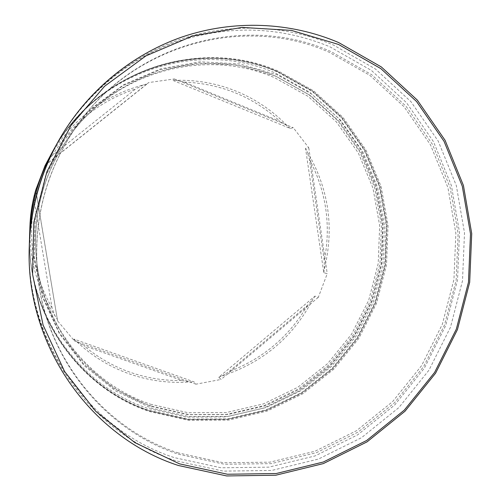 <?xml version="1.0" encoding="UTF-8"?>
<svg xmlns="http://www.w3.org/2000/svg" width="501" height="501" viewBox="0 0 501 501"><rect width="100%" height="100%" fill="white"/><g stroke="black" fill="none" stroke-linecap="round" stroke-linejoin="round"><path stroke-width="0.38" stroke-dasharray="2.5 1.88" d="M177.548 452.747L223.333 462.755L269.901 462.166L314.985 451.244L356.487 430.716L392.533 401.708L421.566 365.674L442.333 324.304L453.937 279.483L455.854 233.228L447.938 187.637L430.453 144.795L404.069 106.738L369.876 75.357L329.351 52.323C244.588 14.366 133.31 44.188 76.954 125.626C47.031 168.843 33.774 216.683 37.193 269.137C43.017 353.299 101.741 427.735 177.548 452.747M57.778 142.271C84.456 94.933 128.237 58.554 178.112 41.32C230.184 24.712 280.767 26.528 329.865 46.775L371.423 70.441L406.474 102.655L433.509 141.702L451.414 185.633L459.517 232.376L457.545 279.783L445.652 325.725L424.372 368.135L394.619 405.084L357.67 434.837L315.123 455.91L268.887 467.151L221.11 467.796L174.116 457.57C88.677 429.827 25.351 340.248 29.315 244.995M150.475 404.219L188.032 412.711L226.327 412.542L263.488 403.887L297.751 387.304L327.554 363.682L351.552 334.205L368.692 300.287L378.211 263.488L379.664 225.506L372.951 188.094L358.321 152.993L336.353 121.887L308.002 96.324L274.529 77.661C204.571 47.05 113.915 71.862 68.261 137.863C44 172.883 33.26 211.654 36.034 254.17C40.75 322.393 88.37 383.252 150.475 404.219M52.699 151.383C95.228 72.351 197.463 38.471 275.243 72.989L309.612 92.184L338.714 118.455L361.246 150.406L376.257 186.447L383.133 224.855L381.637 263.833L371.867 301.602L354.282 336.422L329.652 366.682L299.072 390.943L263.895 407.989L225.744 416.901L186.41 417.101L147.82 408.409C77.724 385.087 26.403 311.822 29.653 234.568M290.198 128.431L287.236 125.776C272.851 110.896 256.049 99.449 236.816 91.432C217.522 83.523 197.338 79.816 176.264 80.304L172.638 80.298L290.198 128.431L293.285 127.699L308.785 147.808L305.529 148.302L323.79 272.719L327.234 273.69L318.298 297.356L314.954 296.11L218.793 377.234L221.029 379.464L196.016 384.179L194.062 381.887L73.891 339.071L74.411 340.893L57.59 320.872L35.759 189.954M73.891 339.071L76.597 341.544C92.027 356.086 109.619 366.87 129.358 373.896C149.129 380.798 169.357 383.478 190.054 381.944L194.062 381.887M218.793 377.234L222.137 375.907C262.831 362.624 293.085 337.098 312.893 299.329L314.954 296.11M323.79 272.719L324.36 268.981C334.449 227.56 328.706 188.42 307.132 151.552L305.529 148.302M151.552 406.142L189.434 414.696L228.061 414.515L265.536 405.772L300.093 389.033L330.146 365.198L354.345 335.463L371.629 301.245L381.23 264.127L382.701 225.819L375.944 188.075L361.19 152.667L339.052 121.28L310.463 95.491L276.709 76.653C206.149 45.754 114.679 70.773 68.599 137.38C44.119 172.726 33.279 211.854 36.085 254.758C40.838 323.615 88.896 385.012 151.552 406.142M29.634 235.019C26.246 313.488 78.35 387.912 149.498 411.546L188.626 420.339L228.506 420.12L267.177 411.058L302.829 393.755L333.823 369.149L358.785 338.457L376.608 303.149L386.515 264.86L388.043 225.337L381.079 186.397L365.88 149.849L343.053 117.441L313.57 90.794L278.738 71.311C199.836 36.241 96.023 70.666 52.918 150.989M178.35 454.188L224.379 464.245L271.191 463.638L316.507 452.641L358.221 432L394.456 402.835L423.633 366.6L444.506 325.011L456.173 279.953L458.102 233.46L450.155 187.625L432.588 144.551L406.073 106.287L371.711 74.737L330.979 51.572C245.778 13.395 133.886 43.362 77.217 125.256C47.119 168.724 33.792 216.833 37.231 269.582C43.08 354.226 102.141 429.063 178.35 454.188M29.308 245.333C25.138 341.895 89.291 432.751 175.845 460.801L223.39 471.122L271.711 470.445L318.473 459.048L361.503 437.711L398.865 407.595L428.95 370.208L450.468 327.297L462.498 280.823L464.502 232.871L456.323 185.583L438.231 141.132L410.908 101.622L375.474 69.019L333.453 45.052C285.833 24.831 230.416 22.382 179.765 39.541C129.252 57.033 84.907 93.95 57.941 141.971M129.778 372.13C112.888 366.125 97.52 357.269 83.686 345.577L181.813 380.484C164.04 380.841 146.693 378.061 129.778 372.13M76.597 341.544L83.686 345.577M309.386 159.293C326.214 191.426 331.174 225.268 324.272 260.814L309.386 159.293L307.132 151.552M184.18 82.076C221.191 83.667 253.174 96.781 280.128 121.417L184.18 82.076L176.264 80.304M52.367 155.467C72.25 122.883 100.031 100.701 135.708 88.915L52.367 155.467L46.912 161.904M52.035 307.865C33.298 275.049 27.43 239.841 34.444 202.247L52.035 307.865L55.035 315.88L57.271 319.287M324.36 268.981L324.272 260.814M287.236 125.776L280.128 121.417M45.209 165.361L147.2 83.867L143.267 84.945C102.285 96.179 70.904 120.465 49.117 157.809M143.267 84.945L135.708 88.915M29.885 227.216C29.164 259.574 37.55 289.127 55.035 315.88M34.707 193.762L34.444 202.247M181.813 380.484L190.054 381.944M307.42 305.416C289.09 336.672 262.937 358.741 228.957 371.636L307.42 305.416L312.893 299.329M147.2 83.867L148.622 82.571L174.361 78.958L172.638 80.298M222.137 375.907L228.957 371.636M308.785 147.808L327.234 273.69M174.361 78.958L293.285 127.699M45.34 165.086L148.622 82.571M57.59 320.872L35.815 189.948M196.016 384.179L74.411 340.893M318.298 297.356L221.029 379.464M275.199 75.895L309.029 94.777L337.68 120.616L359.868 152.06L374.654 187.537L381.43 225.35L379.958 263.733L370.339 300.913L353.023 335.2L328.769 364.985L298.659 388.864L264.033 405.635L226.477 414.396L187.762 414.577L149.799 406.004L114.51 388.939L83.773 364.102L59.275 332.645L42.435 296.141L34.243 256.493L35.233 215.831L45.397 176.377L64.178 140.274L90.518 109.487L122.933 85.621L159.625 69.877L198.59 62.951L237.781 65.049L275.199 75.895M29.647 234.769C26.271 312.806 78.087 386.835 148.866 410.357L187.787 419.112L227.46 418.899L265.937 409.899L301.408 392.69L332.244 368.216L357.081 337.687L374.817 302.566L384.668 264.472L386.183 225.156L379.257 186.416L364.127 150.056L341.413 117.823L312.073 91.32L277.416 71.944C198.916 37.074 95.666 71.324 52.799 151.202M150.864 407.946L189.165 416.582L228.205 416.381L266.087 407.538L301.007 390.605L331.374 366.513L355.829 336.459L373.295 301.878L382.996 264.371L384.486 225.657L377.66 187.518L362.755 151.728L340.386 120.002L311.497 93.925L277.385 74.874L239.641 63.928L200.106 61.798L160.796 68.781L123.778 84.663L91.063 108.742L64.479 139.817L45.528 176.246L35.27 216.069L34.275 257.107L42.535 297.112L59.538 333.948L84.249 365.68L115.268 390.736L150.864 407.946M277.855 71.737L312.568 91.144L341.958 117.697L364.709 149.987L379.864 186.41L386.803 225.218L385.282 264.603L375.412 302.761L357.645 337.943L332.77 368.523L301.878 393.047L266.35 410.281L227.805 419.306L188.063 419.525L149.073 410.751C78.2 387.198 26.296 313.087 29.64 234.938C26.296 313.094 78.206 387.248 149.141 410.826L188.144 419.6L227.911 419.393L266.476 410.382L302.028 393.141L332.94 368.617L357.833 338.025L375.612 302.829L385.488 264.653L387.004 225.25L380.059 186.422L364.891 149.987L342.114 117.685L312.705 91.132L277.974 71.712C246.091 58.661 212.862 55.054 178.281 60.884C126.634 70.359 79.333 103.926 52.881 151.051C95.848 71.079 199.241 36.811 277.855 71.737M37.193 269.137L37.231 269.582M76.954 125.626L77.217 125.256M36.034 254.17L36.085 254.758M68.261 137.863L68.599 137.38"/><path stroke-width="0.75" d="M179.533 463.857L227.46 474.247L276.176 473.533L323.308 462.022L366.669 440.479L404.326 410.094L434.649 372.375L456.342 329.101L468.473 282.238L470.508 233.873L462.285 186.19L444.068 141.357L416.544 101.509L380.841 68.618L338.494 44.439L291.45 30.386L241.977 27.423L192.591 35.984L145.929 55.88L104.584 86.247L70.91 125.582L46.869 171.793L33.849 222.331L32.584 274.366L43.067 325.005L64.585 371.479L95.791 411.346L134.844 442.615L179.533 463.857M338.651 42.554L381.349 66.952L417.339 100.125L445.082 140.305L463.438 185.508L471.723 233.579L469.675 282.332L457.444 329.577L435.576 373.201L405.015 411.227L367.051 441.869L323.339 463.594L275.813 475.217L226.69 475.95L178.356 465.485C90.337 437.035 25.031 344.619 29.277 246.323C30.649 208.942 40.362 173.866 58.423 141.107C85.871 92.228 130.999 54.665 182.389 36.886C233.917 19.445 290.261 21.963 338.651 42.554M29.653 234.568L29.659 234.362C30.736 204.94 38.383 177.341 52.599 151.559L45.209 165.361M45.165 165.393L35.759 189.954L34.707 193.762C31.864 204.74 30.26 215.893 29.885 227.216L29.659 234.362M58.423 141.107L57.941 141.971C40.199 174.154 30.655 208.61 29.308 245.333L29.277 246.323M57.609 142.566L52.918 150.989C38.489 177.154 30.73 205.16 29.634 235.019L29.327 244.657C30.661 208.385 40.086 174.354 57.609 142.566L57.778 142.271M29.315 244.995L29.327 244.657M52.799 151.202C38.452 177.222 30.736 205.078 29.647 234.769L29.64 234.85C30.73 205.109 38.464 177.197 52.837 151.133L52.799 151.202"/></g></svg>
